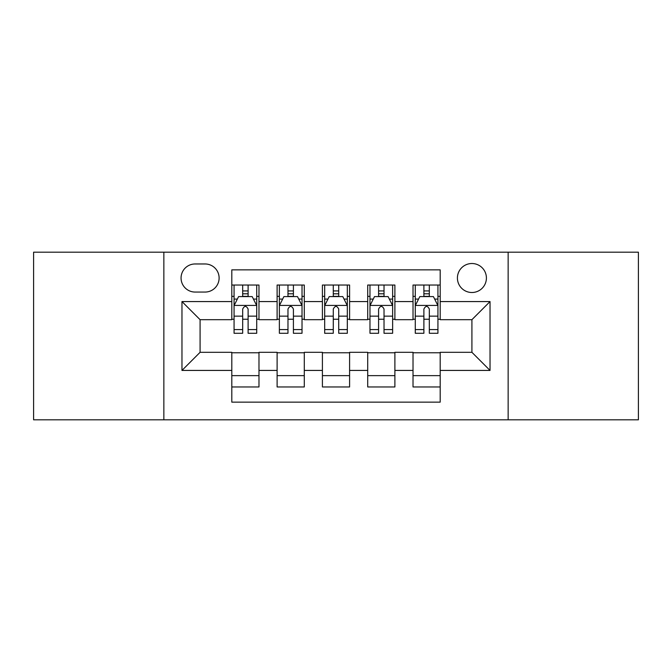 <?xml version="1.0" encoding="UTF-8"?>
<svg xmlns="http://www.w3.org/2000/svg" width="672" height="672" viewBox="0 0 672 672"><rect width="100%" height="100%" fill="white"/><g stroke="black" fill="none" stroke-linecap="round" stroke-linejoin="round"><path stroke-width="1.01" d="M471.912 263.516A14.498 14.498 0 0 0 457.414 278.015A14.498 14.498 0 0 0 471.912 292.505A14.498 14.498 0 0 0 486.41 278.015A14.498 14.498 0 0 0 471.912 263.516M508.15 419.815L638.4 419.815L638.4 252.185L508.15 252.185L508.15 419.815L163.85 419.815L163.85 252.185L33.6 252.185L33.6 419.815L163.85 419.815M440.194 285.037L413.02 285.037L413.02 301.568L394.892 301.568L394.892 319.687L413.02 319.687L413.02 301.568M394.892 301.568L394.892 285.037L367.71 285.037L367.71 301.568L349.591 301.568L349.591 319.687L367.71 319.687L367.71 301.568M349.591 301.568L349.591 285.037L322.409 285.037L322.409 301.568L304.29 301.568L304.29 319.687L322.409 319.687L322.409 301.568M304.29 301.568L304.29 285.037L277.108 285.037L277.108 319.687L258.98 319.687L258.98 285.037L231.806 285.037M231.806 386.963L258.98 386.963L258.98 352.313L277.108 352.313L277.108 386.963L304.29 386.963L304.29 352.313L322.409 352.313L322.409 370.432L304.29 370.432M322.409 370.432L322.409 386.963L349.591 386.963L349.591 352.313L367.71 352.313L367.71 370.432L349.591 370.432M367.71 370.432L367.71 386.963L394.892 386.963L394.892 352.313L413.02 352.313L413.02 370.432L394.892 370.432M195.107 292.06L205.069 292.06A14.045 14.045 0 0 0 219.114 278.015A14.045 14.045 0 0 0 205.069 263.97L195.107 263.97A14.045 14.045 0 0 0 181.062 278.015A14.045 14.045 0 0 0 195.107 292.06M508.15 252.185L163.85 252.185M440.194 301.568L440.194 269.858L231.806 269.858L231.806 319.687L200.088 319.687L200.088 352.313L231.806 352.313L231.806 402.142L440.194 402.142L440.194 352.313L471.912 352.313L471.912 319.687L440.194 319.687L440.194 301.568L490.031 301.568L490.031 370.432L440.194 370.432M231.806 370.432L181.969 370.432L181.969 301.568L231.806 301.568M413.02 370.432L413.02 386.963L440.194 386.963M231.806 296.36L234.066 296.36M242.676 296.36L248.111 296.36M256.721 296.36L258.98 296.36M231.806 319.234L234.066 319.234M242.676 319.234L248.111 319.234M256.721 319.234L258.98 319.234M231.806 352.766L258.98 352.766M231.806 375.64L258.98 375.64M277.108 319.234L279.367 319.234M287.977 319.234L293.412 319.234M302.022 319.234L304.29 319.234M277.108 296.36L279.367 296.36M287.977 296.36L293.412 296.36M302.022 296.36L304.29 296.36M277.108 352.766L304.29 352.766M277.108 375.64L304.29 375.64M322.409 352.766L349.591 352.766M322.409 375.64L349.591 375.64M322.409 296.36L324.677 296.36M333.278 296.36L338.722 296.36M347.323 296.36L349.591 296.36M322.409 319.234L324.677 319.234M333.278 319.234L338.722 319.234M347.323 319.234L349.591 319.234M367.71 352.766L394.892 352.766M367.71 375.64L394.892 375.64M367.71 296.36L369.978 296.36M378.588 296.36L384.023 296.36M392.633 296.36L394.892 296.36M367.71 319.234L369.978 319.234M378.588 319.234L384.023 319.234M392.633 319.234L394.892 319.234M413.02 352.766L440.194 352.766M413.02 375.64L440.194 375.64M413.02 296.36L415.279 296.36M423.889 296.36L429.324 296.36M437.934 296.36L440.194 296.36M413.02 319.234L415.279 319.234M423.889 319.234L429.324 319.234M437.934 319.234L440.194 319.234M200.088 319.687L181.969 301.568M200.088 352.313L181.969 370.432M490.031 301.568L471.912 319.687M490.031 370.432L471.912 352.313M248.111 290.926L242.676 290.926M256.721 329.591L248.111 329.591L248.111 333.278L256.721 333.278L256.721 305.651L252.185 296.587L238.594 296.587L234.066 305.651L234.066 333.278L242.676 333.278L242.676 329.591L234.066 329.591M234.066 305.651L234.066 285.037M256.721 305.651L256.721 285.037M242.676 296.587L242.676 285.037M248.111 285.037L248.111 296.587M248.111 329.591L248.111 309.044C246.305 305.55 244.49 305.55 242.676 309.044L242.676 329.591M293.412 290.926L287.977 290.926M302.022 329.591L293.412 329.591L293.412 333.278L302.022 333.278L302.022 305.651L297.494 296.587L283.903 296.587L279.367 305.651L279.367 333.278L287.977 333.278L287.977 329.591L279.367 329.591M279.367 305.651L279.367 285.037M302.022 305.651L302.022 285.037M287.977 296.587L287.977 285.037M293.412 285.037L293.412 296.587M293.412 329.591L293.412 309.044C291.606 305.55 289.792 305.55 287.977 309.044L287.977 329.591M338.722 290.926L333.278 290.926M347.323 329.591L338.722 329.591L338.722 333.278L347.323 333.278L347.323 305.651L342.796 296.587L329.204 296.587L324.677 305.651L324.677 333.278L333.278 333.278L333.278 329.591L324.677 329.591M324.677 305.651L324.677 285.037M347.323 305.651L347.323 285.037M333.278 296.587L333.278 285.037M338.722 285.037L338.722 296.587M338.722 329.591L338.722 309.044C336.907 305.55 335.093 305.55 333.278 309.044L333.278 329.591M384.023 290.926L378.588 290.926M392.633 329.591L384.023 329.591L384.023 333.278L392.633 333.278L392.633 305.651L388.097 296.587L374.506 296.587L369.978 305.651L369.978 333.278L378.588 333.278L378.588 329.591L369.978 329.591M369.978 305.651L369.978 285.037M392.633 305.651L392.633 285.037M378.588 296.587L378.588 285.037M384.023 285.037L384.023 296.587M384.023 329.591L384.023 309.044C382.208 305.55 380.402 305.55 378.588 309.044L378.588 329.591M429.324 290.926L423.889 290.926M437.934 329.591L429.324 329.591L429.324 333.278L437.934 333.278L437.934 305.651L433.406 296.587L419.815 296.587L415.279 305.651L415.279 333.278L423.889 333.278L423.889 329.591L415.279 329.591M415.279 305.651L415.279 285.037M437.934 305.651L437.934 285.037M423.889 296.587L423.889 285.037M429.324 285.037L429.324 296.587M429.324 329.591L429.324 309.044C427.518 305.55 425.704 305.55 423.889 309.044L423.889 329.591M277.108 370.432L258.98 370.432M277.108 301.568L258.98 301.568M256.603 305.424L234.184 305.424M234.066 299.082L237.35 299.082M253.436 299.082L256.721 299.082M242.676 316.151L234.066 316.151M256.721 316.151L248.111 316.151M248.111 293.807L242.676 293.807M301.913 305.424L279.485 305.424M279.367 299.082L282.652 299.082M298.738 299.082L302.022 299.082M287.977 316.151L279.367 316.151M302.022 316.151L293.412 316.151M293.412 293.807L287.977 293.807M347.214 305.424L324.786 305.424M324.677 299.082L327.961 299.082M344.039 299.082L347.323 299.082M333.278 316.151L324.677 316.151M347.323 316.151L338.722 316.151M338.722 293.807L333.278 293.807M392.515 305.424L370.087 305.424M369.978 299.082L373.262 299.082M389.348 299.082L392.633 299.082M378.588 316.151L369.978 316.151M392.633 316.151L384.023 316.151M384.023 293.807L378.588 293.807M437.816 305.424L415.397 305.424M415.279 299.082L418.564 299.082M434.65 299.082L437.934 299.082M423.889 316.151L415.279 316.151M437.934 316.151L429.324 316.151M429.324 293.807L423.889 293.807"/></g></svg>
